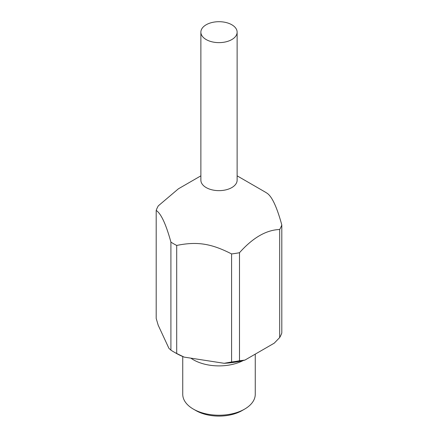 <?xml version="1.0" encoding="UTF-8"?>
<svg xmlns="http://www.w3.org/2000/svg" width="438" height="438" viewBox="0 0 438 438"><rect width="100%" height="100%" fill="white"/><g stroke="black" fill="none" stroke-linecap="round" stroke-linejoin="round"><path stroke-width="0.66" d="M206.183 39.568A18.128 10.468 0 0 0 225.937 41.834A18.128 10.468 0 0 0 237.128 32.166A18.128 10.468 0 0 0 231.817 24.763A18.128 10.468 0 0 0 212.063 22.497A18.128 10.468 0 0 0 200.872 32.166A18.128 10.468 0 0 0 206.183 39.568M200.872 32.166L200.872 180.177A18.128 10.468 0 0 0 206.183 187.579A18.128 10.468 0 0 0 225.937 189.846A18.128 10.468 0 0 0 237.128 180.177L237.128 32.166M244.639 409.103L242.072 410.581A32.631 18.839 180 0 1 195.928 410.581L193.366 409.103A36.255 20.931 0 0 0 244.639 409.103A36.255 20.931 0 0 0 255.255 394.299L255.255 354.128M190.831 358.142A36.255 20.931 0 0 0 193.366 359.762A36.255 20.931 0 0 0 243.254 360.523M264.289 191.526L237.128 175.841L264.289 191.526A64.052 36.978 0 0 1 267.092 193.251C271.998 196.52 276.898 207.081 281.804 224.94L281.804 332.99A64.052 36.978 0 0 1 279.679 337.556L279.679 229.507C266.288 229.95 252.896 237.681 239.498 252.71L239.498 360.759L244.941 360.085L274.243 343.162L279.679 337.556M200.872 175.841L178.408 188.811L158.321 205.838A64.052 36.978 0 0 0 156.196 210.404L156.196 318.453L158.189 325.21L168.915 348.325L170.908 350.143L170.908 242.094A64.052 36.978 0 0 0 173.711 243.824A64.052 36.978 0 0 0 176.7 245.439L176.7 353.488L184.13 357.107L224.157 363.299A61.03 35.237 0 0 0 244.941 360.085M224.157 363.299L231.587 361.98L231.587 253.93C211.253 243.49 197.034 241.294 176.7 245.439M231.587 253.93A64.052 36.978 0 0 0 239.498 252.71M279.679 229.507A64.052 36.978 0 0 0 281.804 224.94M184.13 357.107A61.03 35.237 0 0 1 175.846 353.105L173.711 351.873A64.052 36.978 0 0 0 176.7 353.488M170.908 350.143A64.052 36.978 0 0 0 173.711 351.873L175.846 353.105M170.908 242.094C166.002 224.24 161.102 213.678 156.196 210.404M231.587 361.98A64.052 36.978 0 0 0 239.498 360.759M182.745 356.532L182.745 394.299A36.255 20.931 0 0 0 193.361 409.103A36.255 20.931 0 0 0 193.366 409.103M195.928 410.581L193.361 409.103"/></g></svg>
